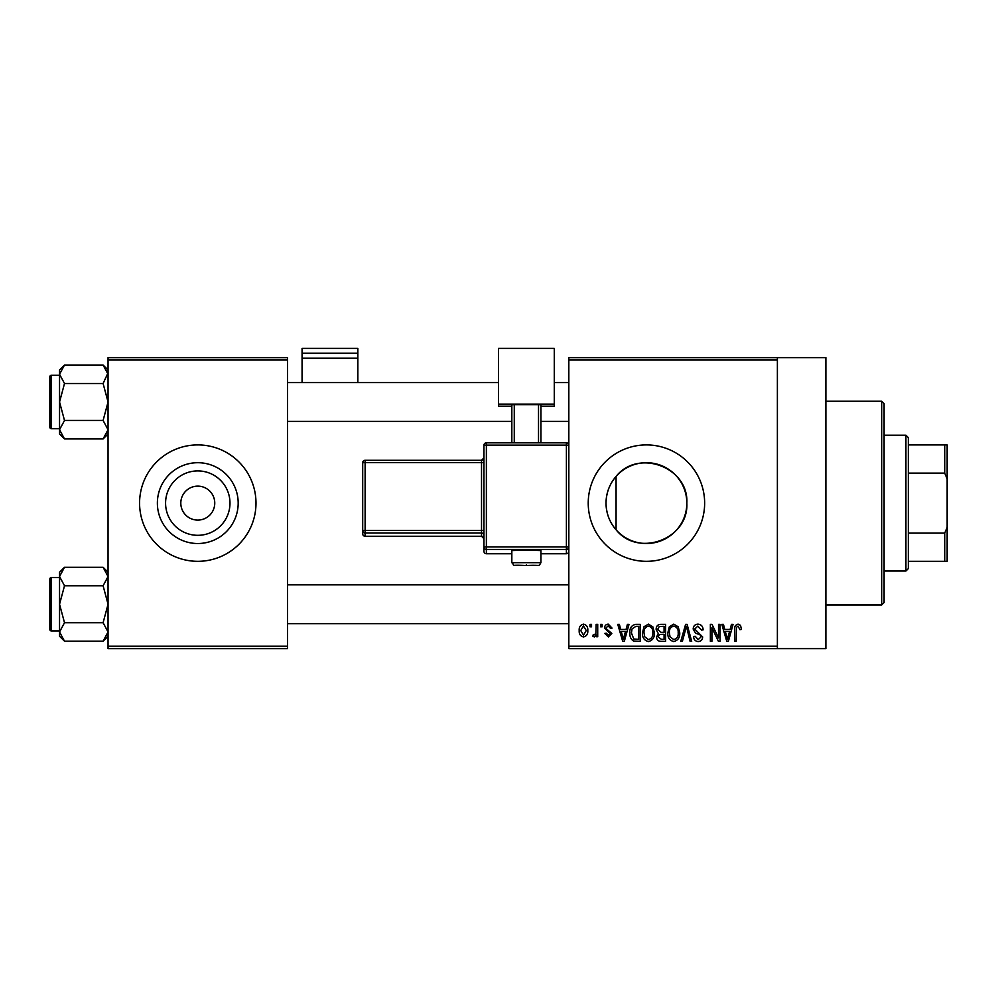 <?xml version="1.0" encoding="UTF-8"?>
<svg xmlns="http://www.w3.org/2000/svg" width="997" height="997" viewBox="0 0 997 997"><rect width="100%" height="100%" fill="white"/><g stroke="black" fill="none" stroke-linecap="round" stroke-linejoin="round"><path stroke-width="1.5" d="M229.983 503.111A32.203 32.203 0 0 1 197.78 535.314A32.203 32.203 0 0 1 165.577 503.111A32.203 32.203 0 0 1 197.78 470.908A32.203 32.203 0 0 1 229.983 503.111M180.806 503.111A16.974 16.974 0 0 0 197.78 520.085A16.974 16.974 0 0 0 214.754 503.111A16.974 16.974 0 0 0 197.78 486.137A16.974 16.974 0 0 0 180.806 503.111M157.376 503.111A40.403 40.403 0 0 0 197.78 543.515A40.403 40.403 0 0 0 238.183 503.111A40.403 40.403 0 0 0 197.78 462.708A40.403 40.403 0 0 0 157.376 503.111M139.58 503.111A58.2 58.2 0 0 0 197.78 561.323A58.2 58.2 0 0 0 255.992 503.111A58.2 58.2 0 0 0 197.78 444.911A58.2 58.2 0 0 0 139.58 503.111M616.071 529.768C609.566 522.291 606.213 513.405 606.026 503.111C606.226 492.817 609.566 483.931 616.071 476.454C638.08 448.388 688.902 467.107 686.833 503.111C688.865 539.065 638.23 557.896 616.071 529.768L616.071 476.454M686.833 503.111A40.403 40.403 0 0 1 646.43 543.515A40.403 40.403 0 0 1 606.026 503.111A40.403 40.403 0 0 1 646.43 462.708A40.403 40.403 0 0 1 686.833 503.111M588.23 503.111A58.2 58.2 0 0 0 646.43 561.323A58.2 58.2 0 0 0 704.642 503.111A58.2 58.2 0 0 0 646.43 444.911A58.2 58.2 0 0 0 588.23 503.111M777.386 357.611L777.386 360.029L568.826 360.029L568.826 357.611L825.89 357.611L825.89 648.623L568.826 648.623L568.826 646.193L777.386 646.193L777.386 648.623M590 624.371L591.533 624.371L591.533 626.801L590 626.801L590 624.371M600.58 624.371L602.113 624.371L602.113 626.801L600.58 626.801L600.58 624.371M627.4 624.371L629.02 624.371L624.321 641.345L622.701 641.345L617.779 624.371L619.386 624.371L620.72 629.443L626.066 629.443L627.4 624.371M652.848 626.814L654.368 632.634C654.705 637.444 652.723 640.423 648.411 641.569C644.174 640.46 642.205 637.544 642.467 632.846L644 626.739L648.411 624.147L652.848 626.814M678.197 626.814L679.73 632.634C680.054 637.444 678.072 640.423 673.76 641.569C669.535 640.46 667.554 637.544 667.816 632.846L669.348 626.739L673.773 624.147L678.197 626.814M697.987 624.147C701.315 624.508 703.022 626.428 703.097 629.88L701.552 630.104L697.838 626.128L694.71 629.045L702.648 636.921C702.536 639.787 701.078 641.333 698.261 641.569C695.258 641.27 693.713 639.588 693.613 636.497L695.158 636.273L698.212 639.588L701.103 636.859L700.629 635.126L695.52 633.107L693.177 629.07C693.339 626.004 694.946 624.359 697.987 624.147M731.462 624.371L733.082 624.371L728.383 641.345L726.763 641.345L721.828 624.371L723.448 624.371L724.782 629.443L730.128 629.443L731.462 624.371M568.826 360.029L568.826 646.193M777.386 360.029L777.386 646.193M740.534 625.343L741.456 629.443L739.911 629.668L738.042 626.128L736.384 627.412L736.16 641.345L734.615 641.345L734.615 629.83C734.241 626.727 735.4 624.845 738.116 624.147L740.534 625.343M718.525 624.371L720.071 624.371L720.071 641.345L718.426 641.345L711.908 627.736L711.908 641.345L710.363 641.345L710.363 624.371L712.02 624.371L718.525 637.955L718.525 624.371M685.6 624.371L687.107 624.371L691.681 641.345L690.086 641.345L686.447 626.353L682.372 641.345L680.752 641.345L685.6 624.371M660.837 624.371L665.61 624.371L665.61 641.345L660.824 641.345C658.132 641.233 656.711 639.812 656.574 637.083L658.244 633.519L656.138 629.356C656.163 626.166 657.733 624.508 660.837 624.371M635.737 624.371L640.261 624.371L640.261 641.345L633.494 641.034C630.789 639.139 629.593 636.447 629.892 632.958C629.493 628.122 631.437 625.269 635.737 624.371M608.27 624.147L612.046 628.122L610.5 628.334L608.17 625.917L606.089 627.823L606.488 628.945L611.822 633.419L608.344 636.933L604.768 633.407L606.313 633.195L608.282 635.176L610.276 633.668L604.543 628.135C604.618 625.68 605.864 624.346 608.27 624.147M596.169 624.371L597.714 624.371L597.714 636.722L596.169 636.722L596.169 634.753L594.324 636.933L592.854 636.273L593.302 634.516L594.411 634.728L595.882 633.294L596.169 624.371M583.494 624.147C586.61 624.945 588.043 627.076 587.794 630.54C588.056 634.03 586.622 636.161 583.494 636.933C580.404 636.173 578.97 634.092 579.195 630.677C578.896 627.138 580.329 624.957 583.494 624.147M287.51 648.623L108.05 648.623L108.05 646.193L287.51 646.193L287.51 648.623M287.51 360.029L108.05 360.029L108.05 357.611L287.51 357.611L287.51 646.193M108.05 360.029L108.05 646.193M728.159 636.36L729.605 631.425L725.305 631.425L727.449 639.576L728.159 636.36M673.748 639.588C677.05 638.666 678.533 636.348 678.184 632.609C678.396 629.119 676.926 626.963 673.785 626.128C670.557 627.013 669.074 629.269 669.361 632.896L670.021 636.734L673.748 639.588M664.077 639.364L664.077 634.291L659.553 634.453L658.12 636.796L661.385 639.364L664.077 639.364M664.077 632.31L664.077 626.353L659.204 626.565L657.671 629.344L661.023 632.31L664.077 632.31M648.399 639.588C651.702 638.666 653.185 636.348 652.823 632.609C653.035 629.119 651.577 626.963 648.424 626.128C645.196 627.013 643.726 629.269 644.012 632.896L644.66 636.734L648.399 639.588M638.716 639.364L638.716 626.353L635.936 626.353L632.061 628.833L631.437 632.97L633.78 639.027L638.716 639.364M624.11 636.36L625.543 631.425L621.243 631.425L623.399 639.576L624.11 636.36M583.532 635.176L586.248 630.553L583.444 625.917L580.74 630.553L583.532 635.176M881.672 401.255L884.102 403.685L884.102 602.549L881.672 604.967L881.672 401.255L825.89 401.255M108.05 433.994L103.102 438.942L64.506 438.942L59.546 429.707L64.506 420.46L59.546 401.99L64.506 383.509L59.546 374.261L64.506 365.027L59.546 369.974L59.546 433.994L64.506 438.942M49.85 380.156L49.85 376.766A1.458 1.458 0 0 1 51.308 375.308L51.308 428.66A1.458 1.458 0 0 1 49.85 427.202L49.85 376.766A1.458 1.458 0 0 1 51.308 375.308L59.546 375.308M51.308 428.66L59.546 428.66M108.05 369.974L103.102 365.027L64.506 365.027M103.102 365.027L108.05 374.261L107.95 372.99L103.102 383.509L64.506 383.509M103.102 383.509L108.05 401.99L103.102 420.46L64.506 420.46M103.102 420.46L108.05 429.707L103.102 438.942M905.924 571.019L905.924 435.215L908.342 437.633L908.342 568.589L905.924 571.019L884.102 571.019M905.924 435.215L884.102 435.215M947.15 561.323L944.72 561.323L944.72 533.108L947.15 527.363L947.15 561.323M908.342 561.323L944.72 561.323M908.342 444.911L947.15 444.911L947.15 527.363M908.342 533.108L944.72 533.108M947.15 478.859L944.72 473.114L944.72 444.911M908.342 473.114L944.72 473.114M49.85 427.202L49.85 423.812M108.05 636.248L103.102 641.196L64.506 641.196L59.546 631.961L64.506 622.726L59.546 604.244L64.506 585.762L59.546 576.528L64.506 567.281L59.546 572.241L59.546 636.248L64.506 641.196M49.85 582.41L49.85 579.02A1.458 1.458 0 0 1 51.308 577.562L51.308 630.914A1.458 1.458 0 0 1 49.85 629.468L49.85 579.02A1.458 1.458 0 0 1 51.308 577.562L59.546 577.562M51.308 630.914L59.546 630.914M108.05 572.241L103.102 567.281L64.506 567.281M103.102 567.281L108.05 576.528L107.95 575.244L108.05 576.528L103.102 585.762L64.506 585.762M103.102 585.762L108.05 604.244L103.102 622.726L64.506 622.726M103.102 622.726L108.05 631.961L103.102 641.196M49.85 629.468L49.85 626.066M357.848 353.175L357.848 348.377L302.066 348.377L302.066 353.175L357.848 353.175L357.848 382.586M357.848 358.197L302.066 358.197L302.066 382.586M302.066 358.197L302.066 353.175M526.391 550.057L511.835 550.568L511.835 562.682L540.935 562.682L540.935 550.568L526.391 550.057M566.408 553.734A2.43 2.43 0 0 0 568.826 551.316A2.43 2.418 180 0 1 566.408 553.734L540.935 553.734L566.408 553.734L566.408 549.447L486.374 549.447L486.374 553.734A2.43 2.418 180 0 1 483.944 551.316L483.944 445.235L486.374 445.148L486.374 546.942L566.408 546.942L566.408 445.148L486.374 445.148L486.374 442.818L566.408 442.818L566.408 445.148L568.826 445.235A2.43 2.43 0 0 0 566.408 442.818A2.43 2.418 180 0 1 568.826 445.235M483.944 535.426L483.944 530.404L481.526 530.491L481.526 462.633L365.114 462.633L365.114 530.491L481.526 530.491L481.526 532.996L365.114 532.996L365.114 536.261L481.526 536.261L481.526 532.996A2.43 2.418 180 0 1 483.944 535.426M554.282 404.121L498.5 404.121L498.5 348.377L554.282 348.377L554.282 406.178L540.935 406.178M511.835 406.178L498.5 406.178L498.5 404.121M511.835 442.818L511.835 404.72L514.265 404.632L514.265 442.818M538.517 442.818L538.517 404.632L514.265 404.632M538.517 404.632L540.935 404.72L540.935 442.818M362.696 533.831A2.43 2.43 0 0 0 365.114 536.261L365.114 536.261A2.43 2.418 -0 0 1 362.696 533.831L362.696 462.72L365.114 462.633L365.114 460.29L481.526 460.29L481.526 462.633L483.944 462.546M526.391 564.676L526.391 565.536L526.391 564.676M486.374 553.734L511.835 553.734L486.374 553.734A2.43 2.43 0 0 1 483.944 551.316M481.526 536.261L481.526 536.261A2.43 2.418 180 0 1 483.944 538.679L481.526 536.261L365.114 536.261M362.696 530.578A2.43 2.418 -0 0 0 365.114 532.996L365.114 530.491L362.696 530.578M365.114 460.29A2.43 2.418 -0 0 0 362.696 462.72A2.43 2.43 0 0 1 365.114 460.29L481.526 460.29L483.944 457.872A2.43 2.418 180 0 1 481.526 460.29M483.944 547.029A2.43 2.418 -0 0 0 486.374 549.447L486.374 546.942L483.944 547.029M566.408 549.447A2.43 2.418 0 0 0 568.826 547.029L566.408 546.942L566.408 549.447M486.374 442.818A2.43 2.418 0 0 0 483.944 445.235A2.43 2.43 0 0 1 486.374 442.818L566.408 442.818M881.672 604.967L825.89 604.967M568.826 382.586L554.282 382.586M498.5 382.586L287.51 382.586M568.826 421.382L540.935 421.382M511.835 421.382L287.51 421.382M287.51 623.648L568.826 623.648M287.51 584.84L568.826 584.84M511.835 562.682C516.309 567.019 507.598 564.464 526.391 565.536C541.533 564.601 538.081 567.031 540.935 562.682"/></g></svg>

